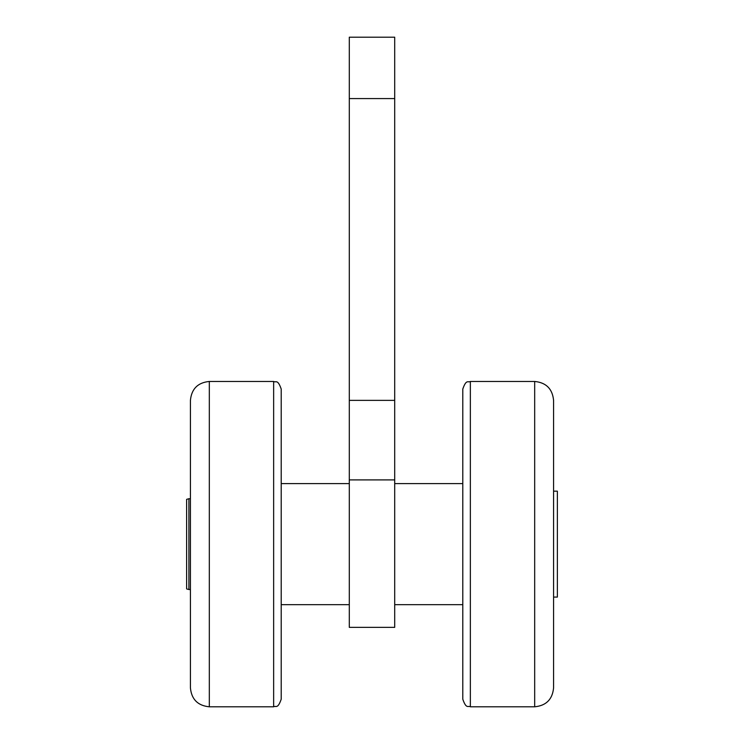 <?xml version="1.0" encoding="UTF-8"?>
<svg xmlns="http://www.w3.org/2000/svg" width="744" height="744" viewBox="0 0 744 744"><rect width="100%" height="100%" fill="white"/><g stroke="black" fill="none" stroke-linecap="round" stroke-linejoin="round"><path stroke-width="1.12" d="M349.299 479.899L349.299 37.2L394.701 37.2L394.701 627.359L349.299 627.359L349.299 479.899L394.701 479.899M553.582 400.374C552.466 388.88 546.161 382.574 534.676 381.458L534.676 706.8C546.161 705.684 552.466 699.379 553.582 687.884L553.582 400.374C552.466 388.88 546.161 382.574 534.676 381.458L470.357 381.458C468.116 382.909 466.395 378.677 462.796 389.028L462.796 699.23C466.395 709.581 468.116 705.349 470.357 706.8L470.357 381.458C468.116 382.909 466.395 378.677 462.796 389.028M281.204 389.028C277.605 378.677 275.885 382.909 273.643 381.458L273.643 706.8L209.324 706.8L209.324 381.458L273.643 381.458C275.885 382.909 277.605 378.677 281.204 389.028L281.204 699.23C277.605 709.581 275.885 705.349 273.643 706.8C275.885 705.349 277.605 709.581 281.204 699.23M534.676 706.8L470.357 706.8L534.676 706.8C546.161 705.684 552.466 699.379 553.582 687.884L553.582 681.299M190.418 400.374C191.534 388.88 197.839 382.574 209.324 381.458C197.839 382.574 191.534 388.88 190.418 400.374L190.418 687.884C191.534 699.379 197.839 705.684 209.324 706.8C197.839 705.684 191.534 699.379 190.418 687.884M190.418 434.422L190.418 544.124M553.582 597.088L557.368 597.088L557.368 491.17L553.582 491.17M190.418 589.527L188.902 589.527L188.902 498.731L190.418 498.731M188.902 589.527L186.632 588.913L186.632 499.345L188.902 498.731M349.299 98.589L394.701 98.589M349.299 400.374L394.701 400.374M394.701 604.658L462.796 604.658M394.701 483.6L462.796 483.6M281.204 604.658L349.299 604.658L281.204 604.658M281.204 483.6L349.299 483.6M470.357 706.8C468.116 705.349 466.395 709.581 462.796 699.23"/></g></svg>
